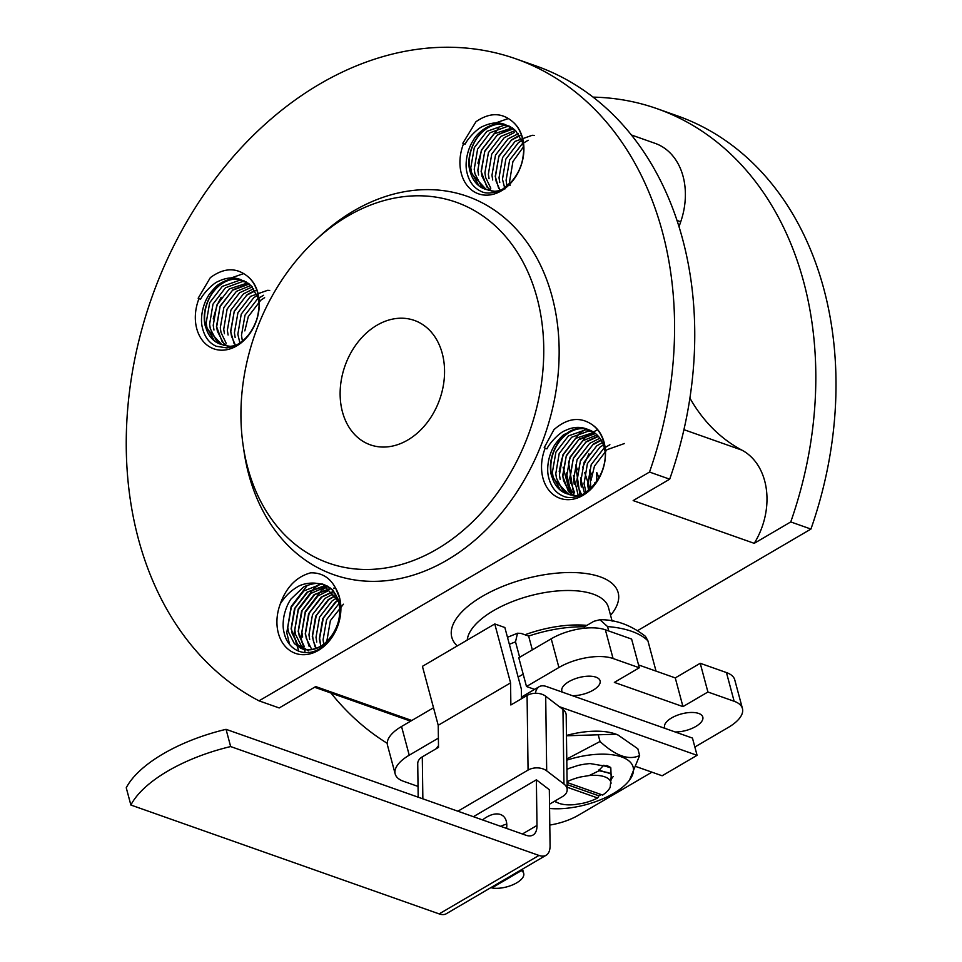 <?xml version="1.0" encoding="UTF-8"?>
<svg xmlns="http://www.w3.org/2000/svg" width="962" height="962" viewBox="0 0 962 962"><rect width="100%" height="100%" fill="white"/><g stroke="black" fill="none" stroke-linecap="round" stroke-linejoin="round"><path stroke-width="1.44" d="M608.742 630.988L607.551 626.563L599.903 619.72C615.68 619.516 630.868 625.047 645.442 636.339L647.907 640.812L656.036 671.115M599.903 619.72L593.891 621.284L584.439 626.815L584.812 628.186M532.335 649.855L528.643 636.074L520.995 633.381L517.508 633.224L515.512 641.834L519.648 657.286M598.677 477.2L596.765 472.51L596.741 481.565M591.618 474.711L589.706 470.021L590.836 488.576M594.985 483.97L594.636 482.912M590.175 489.189L584.655 472.462M577.489 469.721L575.577 465.031L580.002 495.418M584.571 493.398L580.507 477.922M597.522 429.713L586.652 435.726L570.61 456.83L568.518 462.53L573.977 495.731M578.27 495.695L573.448 475.432M561.411 460.93L559.199 471.404M563.095 467.195L569.961 492.857M571.332 494.095L566.377 472.943M588.924 453.86L582.635 467.52M586.219 429.04L579.593 433.225L563.552 454.341L561.447 460.04M592.484 424.903A40.416 30.772 109.5 0 1 600.192 476.046A40.416 30.772 109.5 0 1 557.238 497.126A40.416 30.772 109.5 0 1 545.213 448.1L544.203 447.655L553.98 429.617C567.46 417.953 580.302 416.39 592.484 424.903C598.087 429.088 601.923 435.052 603.98 442.773C604.16 442.496 612.782 471.993 584.86 493.217C578.102 497.198 568.626 499.242 562.469 495.743C555.471 492.664 550.853 486.483 548.593 477.188C546.332 468.722 548.436 455.447 553.956 446.32C554.124 445.129 562.133 435.137 564.309 434.403L577.284 428.595C559.776 431.637 545.887 457.924 551.779 476.659L568.41 494.167L570.574 494.528L568.518 494.191M600.949 439.874L593.313 444.107L580.483 460.461L576.755 480.892L580.423 493.482M598.184 436.135L586.255 441.606L573.412 457.972L569.684 478.391L574.53 492.845M595.045 433.177L579.184 439.117L566.353 455.483L562.626 475.901L568.566 491.798M624.494 443.506L606.962 449.723L594.48 466.077L591.005 480.375M604.352 444.324L599.891 447.222L587.421 463.588L584.03 483.742L586.074 492.436M602.97 439.502L592.832 444.733L580.363 461.099L576.959 481.253L577.681 485.702L581.673 494.949M598.424 436.411L585.774 442.231L573.292 458.597L569.901 478.763L570.622 483.213M595.478 433.525L578.703 439.742L566.233 456.108L562.842 476.262L563.564 480.711L569.552 492.424L573.532 495.67M592.279 431.325L588.708 431.024L571.644 437.253L559.175 453.607L555.783 473.773L556.493 478.222L562.493 489.935L567.736 493.891M569.865 494.793L576.466 495.827L581.373 495.081M605.302 452.573L604.112 447.017C601.19 437.914 595.815 432.07 587.95 429.473C580.651 426.382 573.124 426.731 565.391 430.495C559.199 432.563 549.302 443.506 546.933 448.857L545.213 448.1M588.852 429.773L587.95 429.473A33.814 25.746 -70.5 0 0 553.09 453.643A33.814 25.746 -70.5 0 0 566.293 493.542A33.814 25.746 -70.5 0 0 570.574 494.528M512.566 121.645C501.683 112.374 489.49 112.398 475.974 121.705L462.83 143.23L463.612 143.578A40.416 30.772 109.5 0 0 475.024 192.28A40.416 30.772 109.5 0 0 517.784 173.124A40.416 30.772 109.5 0 0 512.566 121.645C517.135 125.481 520.406 131 522.39 138.215L523.713 150.505C523.148 157.78 522.053 163.227 520.43 166.835C518.855 171.452 516.041 176.226 512 181.157L503.258 188.72C497.15 192.592 486.592 194.745 480.856 191.234C473.785 187.915 469.167 181.722 467.003 172.667C464.646 164.033 467.051 149.976 473.027 140.765C477.585 131.962 489.225 124.266 497.739 123.894C479.593 125.313 464.093 152.585 470.238 172.138L486.171 189.478L488.985 190.007L486.315 189.526M315.764 239.959L320.142 235.918A200.613 152.705 109.5 0 1 552.104 296.609A200.613 152.705 109.5 0 1 437.445 565.343A200.613 152.705 109.5 0 1 244.023 451.455L243.158 445.562A191.378 145.671 109.5 0 1 315.764 239.959A191.378 145.671 109.5 0 1 537.036 297.847A191.378 145.671 109.5 0 1 427.669 554.208A191.378 145.671 109.5 0 1 243.158 445.562M259.018 700.841A346.452 263.72 109.5 0 1 158.309 280.231A346.452 263.72 109.5 0 1 515.776 58.802A346.452 263.72 109.5 0 1 649.518 472.053L259.018 700.841L279.196 707.96L315.716 686.567L411.784 720.49M335.774 588.491C330.219 577.765 321.825 572.546 310.594 572.847C296.717 576.671 286.7 586.76 280.555 603.102L280.603 603.126A40.416 30.772 109.5 0 0 289.418 650.192A40.416 30.772 109.5 0 0 330.579 639.285A40.416 30.772 109.5 0 0 335.774 588.491L339.418 597.57C340.801 600.492 346.055 629.509 320.286 648.304C305.856 657.948 287.722 650.937 283.994 632.214C282.792 627.717 282.828 622.089 284.127 615.331C285.726 608.645 288.023 603.21 291.029 599.001L303.198 587.373C303.932 586.219 315.596 582.491 317.58 583.657L324.35 584.836M247.499 276.31C236.243 267.232 223.857 267.676 210.329 277.645L198.16 298.244L199.002 298.605A40.416 30.772 109.5 0 0 210.582 347.402A40.416 30.772 109.5 0 0 253.403 327.717A40.416 30.772 109.5 0 0 247.499 276.31C252.297 280.158 255.724 285.81 257.78 293.254L259.091 305.603C258.537 312.77 257.443 318.194 255.82 321.861C252.008 331.625 246.284 338.913 238.648 343.735C235.918 345.574 231.95 346.969 226.755 347.895L216.27 346.26C209.235 343.193 204.617 337.001 202.393 327.693C200.06 319.119 202.381 305.279 208.225 296.08C208.129 295.394 216.678 284.86 219.12 284.199C223.881 281.12 228.355 279.377 232.563 278.956C214.574 280.844 199.531 307.84 205.615 327.164L221.741 344.564L224.374 345.033L221.873 344.588M338.119 600.168L335.317 602.104L322.763 618.602L319.348 638.912L320.839 646.091M336.015 595.165L328.258 599.615L315.704 616.101L312.289 636.411L315.103 646.885M333.501 591.329L321.2 597.113L308.634 613.612L305.231 633.922L309.151 646.428M330.663 588.359L314.129 594.624L301.575 611.11L298.172 631.433L303.21 645.622M327.525 586.111L324.254 585.858L307.07 592.135L294.516 608.621L291.101 628.932L297.871 645.213L304.124 649.651L300.721 648.172M340.656 605.326L332.696 589.79L322.751 584.078M319.264 584.908L303.884 590.921L291.306 607.178L287.77 627.332L288.504 632.058L294.348 643.602L300.721 648.184L305.964 649.554C325.204 653.078 345.43 623.472 338.54 601.587L322.751 584.09L316.546 583.369C312.157 582.515 302.26 583.345 296.681 587.373C290.476 591.065 285.161 596.344 280.736 603.186L280.603 603.126M321.043 583.706L314.285 587.95L298.22 609.042L293.843 635.197L298.785 651.25M307.311 585.389L291.161 606.553L286.772 632.707L289.586 644.444M327.874 586.315L321.356 590.44L305.279 611.543L300.902 637.698L305.195 652.573M339.754 602.128L333.032 590.391L329.689 587.554M328.15 586.483L324.831 586.147L307.732 592.027L295.057 608.176L291.366 628.33L292.135 633.345L297.811 644.708L305.507 649.915L301.876 648.628M330.988 588.636L314.802 594.516L302.116 610.666L298.436 630.832L299.206 635.834L304.281 646.512M333.706 591.594L321.861 597.017L309.175 613.167L305.495 633.321L306.265 638.323L311.712 649.434M336.159 595.442L328.92 599.506L316.245 615.656L312.554 635.822L313.323 640.824L316.197 648.28M338.215 600.468L335.978 602.008L323.304 618.157L319.625 638.311L320.382 643.313M343.434 604.208L330.363 620.646L326.755 641.63M637.986 630.387L810.93 529.064L790.752 521.933L754.232 543.338L633.164 500.589L669.684 479.184L649.518 472.053M593.025 97.126A346.452 263.72 109.5 0 1 657.022 108.67L677.2 115.801A346.452 263.72 109.5 0 1 810.93 529.064M590.668 430.507L585.569 429.834L568.494 435.882L555.916 452.14L552.38 472.306L553.114 477.032L560.353 489.947M593.975 432.395L575.553 438.383L562.974 454.641L559.439 474.795L560.185 479.521M597.053 434.932L582.611 440.873L570.033 457.13L566.498 477.296L567.243 482.022L572.378 492.76M599.855 438.227L589.67 443.374L577.104 459.632L573.556 479.785L574.302 484.511M603.727 441.823L596.741 445.863L584.162 462.121L580.627 482.275L581.373 487M609.872 444.709L603.799 448.352L591.221 464.61L587.686 484.776L588.431 489.502M323.737 644.167L323.076 639.802L326.611 619.648L338.961 603.559M316.763 642.039L316.017 637.313L319.552 617.147L332.13 600.889L337.169 597.739M309.692 639.538L308.946 634.812L312.494 614.658L325.06 598.4L332.96 593.999M302.633 637.048L301.888 632.323L305.423 612.157L318.001 595.899L328.186 590.764M308.309 650.889L301.407 646.091L295.575 634.547L294.829 629.821L298.364 609.667L310.942 593.41L324.17 587.626M387.253 743.325A346.452 263.72 109.5 0 1 330.976 693.025M657.022 108.67A346.452 263.72 109.5 0 1 790.752 521.933M631.276 134.933L655.134 143.362A65.993 50.228 109.5 0 1 680.723 221.765A197.968 150.697 -70.5 0 0 679.004 226.888M689.886 398.088A197.968 150.697 -70.5 0 0 741.918 450.144A65.993 50.228 109.5 0 1 754.232 543.338M515.776 58.802L535.954 65.921A346.452 263.72 109.5 0 1 669.684 479.184M259.103 302.934L257.924 297.535L250.854 285.437L241.173 279.822C234.211 276.924 226.767 277.369 218.819 281.157C212.734 283.261 202.982 293.951 200.565 299.29L199.002 298.605M221.164 297.258L217.244 304.798L213.227 318.915M243.879 273.533L231.036 277.982M264.634 297.667L260.774 300.24L248.304 316.606L244.829 330.892M258.153 294.853L253.715 297.739L241.246 314.105L237.842 334.271L239.887 342.941M256.794 290.019L246.645 295.25L234.175 311.616L230.784 331.77L231.505 336.219L235.498 345.466M252.248 286.929L239.586 292.761L227.116 309.115L223.725 329.281L224.447 333.73M249.302 284.043L232.527 290.259L220.057 306.625L216.666 326.779L217.376 331.241L223.376 342.941L227.345 346.188M246.104 281.842L242.52 281.541L225.469 287.77L212.987 304.136L209.596 324.29L210.317 328.739L216.306 340.452L221.525 344.384M223.689 345.322L230.291 346.344L235.173 345.611M254.798 290.44L247.138 294.685L234.331 311.003L230.615 331.373L234.139 343.687M248.954 283.766L233.008 289.694L220.202 306.012L216.486 326.383L222.294 342.099M523.713 147.835L522.546 142.508L515.476 130.411L505.543 124.723C498.388 121.825 491.678 122.475 483.285 126.19C477.26 128.295 467.52 138.913 465.115 144.24L463.612 143.578M498.737 127.982L481.818 149.759L477.91 163.191M508.549 118.47L495.55 122.98M510.1 185.486L509.535 181.734L512.926 161.58L523.544 146.741M504.942 188.949L502.465 179.245L505.856 159.079L518.338 142.725L522.775 139.827M500.108 190.428L496.127 181.193L495.406 176.743L498.797 156.59L511.267 140.224L521.416 134.993M489.069 178.704L488.347 174.254L491.738 154.1L504.208 137.734L514.502 132.455M491.967 191.161L487.999 187.915L481.998 176.214L481.277 171.765L484.68 151.599L497.15 135.233L509.09 129.545M486.58 189.574L480.928 185.425L474.939 173.713L474.218 169.264L477.609 149.11L490.079 132.744L507.142 126.515L510.726 126.816M499.723 190.608L494.913 191.318L488.299 190.296M519.432 135.438L511.76 139.682L498.965 155.976L495.25 176.323L498.749 188.6M513.612 128.764L497.631 134.692L484.836 150.998L481.132 171.344L486.928 187.037M244.48 281.012L239.358 280.339L222.282 286.399L209.704 302.657L206.169 322.811L206.914 327.537L214.141 340.452M247.787 282.9L229.341 288.889L216.775 305.146L213.227 325.3L213.973 330.038M250.854 285.449L236.411 291.378L223.833 307.636L220.298 327.801L221.032 332.527L226.166 343.266M253.667 288.732L243.47 293.879L230.892 310.137L227.357 330.291L228.102 335.017M269.733 290.452L267.604 290.32L250.529 296.368L237.951 312.626L234.415 332.792L235.161 337.518M263.588 295.262L257.588 298.869L245.021 315.127L241.474 335.281L242.22 340.007M442.243 353.391A65.993 50.228 109.5 0 1 426.683 423.208A65.993 50.228 109.5 0 1 370.37 444.853A65.993 50.228 109.5 0 1 344.985 365.897A65.993 50.228 109.5 0 1 414.321 320.406A65.993 50.228 109.5 0 1 442.243 353.391M509.09 125.986L503.968 125.313L486.892 131.361L474.314 147.619L470.779 167.785L471.524 172.511L478.763 185.425M512.397 127.874L493.951 133.862L481.385 150.12L477.837 170.274L478.583 175M515.476 130.411L501.022 136.351L488.443 152.609L484.908 172.775L485.654 177.501L490.776 188.227M518.277 133.706L508.08 138.853L495.502 155.11L491.967 175.264L492.712 179.99M534.271 135.414L532.214 135.293L515.139 141.342L502.561 157.6L499.025 177.754L499.771 182.491M528.174 140.248L522.21 143.831L509.632 160.089L506.084 180.255L506.83 184.981M433.525 707.755L401.539 726.49A39.598 17.196 165 0 0 387.506 745.285L395.202 774.001A39.598 17.196 165 0 0 403.511 781.288L418.037 786.423M438.383 738.119L409.235 755.194A39.598 17.196 165 0 0 395.202 774.001M523.184 674.17L518.145 677.116M694.853 747.017L728.414 727.356A39.598 17.196 165 0 0 742.448 708.561A39.598 17.196 165 0 0 734.138 701.262L707.912 692.003L682.96 706.613L614.357 682.395L639.309 667.772L613.071 658.513A39.598 17.196 165 0 0 558.922 667.496L526.491 686.507L534.607 689.369M526.491 686.507L518.795 657.792L551.226 638.792A39.598 17.196 165 0 1 605.375 629.797L631.613 639.069L639.309 667.772M682.96 706.613L675.264 677.909L638.54 664.934M707.912 692.003L700.216 663.287L675.264 677.909M742.448 708.561L734.752 679.845A39.598 17.196 165 0 0 726.442 672.558L700.216 663.287M549.795 825.059A39.598 17.196 165 0 0 578.727 815.054L651.923 772.161M528.643 636.074A80.844 35.101 -15 0 1 584.439 626.815M675.12 731.962A19.793 8.598 165 0 0 695.803 726.478A19.793 8.598 165 0 0 702.813 717.087A19.793 8.598 165 0 0 681.469 713.912A19.793 8.598 165 0 0 664.574 727.332A19.793 8.598 165 0 0 665.043 728.402M572.39 695.682A19.793 8.598 165 0 0 593.073 690.211A19.793 8.598 165 0 0 600.096 680.807A19.793 8.598 165 0 0 578.739 677.633A19.793 8.598 165 0 0 561.844 691.053A19.793 8.598 165 0 0 562.313 692.123M505.543 124.723A33.814 25.746 -70.5 0 0 471.32 149.639A33.814 25.746 -70.5 0 0 484.692 189.021A33.814 25.746 -70.5 0 0 488.985 190.007M241.173 279.822A33.814 25.746 -70.5 0 0 206.758 304.521A33.814 25.746 -70.5 0 0 220.082 344.047A33.814 25.746 -70.5 0 0 224.374 345.033M305.964 649.554A33.814 25.746 -70.5 0 0 338.095 622.498A33.814 25.746 -70.5 0 0 324.206 584.788A33.814 25.746 -70.5 0 0 317.58 583.657M566.907 769.083L578.102 765.439A36.652 15.921 165 0 1 590.139 763.575L609.403 766.846M567.075 781.721A30.026 13.035 165 0 1 580.651 776.959L589.225 775.54L599.146 770.718A49.483 43.494 12.4 0 0 598.701 770.61L603.655 765.283L610.702 767.46L611.327 779.893M611.351 778.979L613.179 776.562M566.774 759.018L600.023 741.51L598.22 734.788L566.462 735.786M600.023 741.51C615.752 755.964 628.956 760.629 639.634 755.495L637.83 748.773L618.133 735.076L616.005 734.234L598.22 734.788M639.634 755.495L629.509 780.11A55.435 24.062 165 0 0 621.512 756.914A55.435 24.062 165 0 0 566.786 760.184M617.832 734.944A55.435 24.062 165 0 0 617.351 734.727A55.435 24.062 165 0 0 615.355 733.946A55.435 24.062 165 0 0 566.45 735.461M549.579 808.465A55.435 24.062 165 0 0 629.509 780.11M608.73 772.775L611.387 774.374L610.161 787.385A30.026 13.035 165 0 1 608.946 789.345A30.026 13.035 165 0 1 602.645 795.069L567.087 782.503M567.147 787.217L597.655 797.991A8097.551 3901.018 59.6 0 0 598.917 795.839L567.111 784.607M598.917 795.839A33.321 14.466 165 0 0 601.238 794.576M603.763 765.692L610.81 767.856L611.05 774.109M610.161 787.385L608.946 789.345M567.664 768.782L567.796 769.275A33.381 15.151 -17.3 0 0 566.907 769.66M597.655 797.991A30.026 13.035 165 0 1 583.164 803.21L574.579 804.629A30.026 13.035 165 0 1 558.116 802.957L554.365 801.346M611.074 783.248A30.026 13.035 165 0 0 589.225 775.54M598.701 770.61L608.742 772.775M609.223 773.027L599.146 770.718M598.556 770.045L610.966 773.785M606.781 765.487L610.702 767.46M554.942 801.009A30.026 13.035 165 0 0 558.116 802.957M226.046 729.328A112.181 48.713 165 0 0 126.25 787.794L130.868 805.026L439.165 913.9A26.395 12.722 59.6 0 0 446.356 913.708L546.151 855.242A26.395 12.722 59.6 0 0 550.072 845.682L549.326 789.718L536.375 779.809L536.988 825.456A26.395 12.722 -120.4 0 1 533.056 835.028A26.395 12.722 -120.4 0 1 525.865 835.22L226.046 729.328L230.652 746.56A112.181 48.713 165 0 0 130.868 805.026M636.339 766.666L662.145 775.769L697.077 755.314L692.46 738.082L546.38 686.495A26.395 12.722 59.6 0 0 539.189 686.688A26.395 12.722 59.6 0 0 535.437 693.265M482.539 819.913A26.395 14.959 127.4 0 1 486.592 817.135A26.395 14.959 127.4 0 1 502.885 815.812A26.395 14.959 127.4 0 1 506.589 828.402M438.492 745.803A26.395 12.722 59.6 0 0 436.532 748.52M559.319 706.661A26.395 12.722 -120.4 0 1 559.463 706.721L697.077 755.314M500.781 826.358A26.395 14.959 127.4 0 1 506.77 824.145M230.652 746.56L538.96 855.434A26.395 12.722 59.6 0 0 546.151 855.242M521.464 698.773L521.332 688.984L504.858 627.513L494.769 623.953L422.426 666.341L438.215 725.276L438.516 747.366L422.294 756.866A13.203 8.826 179.2 0 0 417.736 763.648L418.181 797.185M494.769 623.953L510.569 682.888L510.858 704.978L527.08 695.478A13.203 8.826 179.2 0 1 545.694 696.235L562.962 709.451A13.203 8.826 179.2 0 1 566.185 715.115L567.183 789.73A13.203 8.826 179.2 0 0 563.96 784.054L546.693 770.851A13.203 8.826 179.2 0 0 528.066 770.081L457.888 811.207M510.569 682.888L438.215 725.276M549.518 804.184L562.614 796.512A13.203 8.826 179.2 0 0 567.183 789.73M473.412 816.69L536.375 779.809M491.642 887.168L491.847 887.926L521.368 870.634L521.163 869.876M491.847 887.926A19.793 8.598 165 0 0 513.504 884.487A19.793 8.598 165 0 0 523.713 873.436A19.793 8.598 165 0 0 521.368 870.634M457.251 645.935A86.123 37.386 -15 0 1 492.58 590.884A86.123 37.386 -15 0 1 600.084 576.803A86.123 37.386 -15 0 1 610.557 615.295M741.918 450.144L683.922 429.665M680.723 221.765L676.923 220.418M409.235 755.194L401.539 726.49M558.922 667.496L551.226 638.792M613.071 658.513L605.375 629.797M734.138 701.262L726.442 672.558M515.512 641.834A105.579 45.839 165 0 0 509.367 644.336M647.907 640.812A105.579 45.839 165 0 0 607.551 626.563M612.133 621.163L608.489 607.563A72.92 31.662 165 0 0 593.181 594.131A72.92 31.662 165 0 0 515.981 600.228A72.92 31.662 165 0 0 467.219 640.091M524.963 634.776A72.92 31.662 -15 0 1 586.88 625.384M536.988 825.456L522.414 833.994M538.96 855.434L439.165 913.9M422.859 798.833L422.294 756.866M528.066 770.081L527.08 695.478M546.693 770.851L545.694 696.235M563.96 784.054L562.962 709.451M334.511 588.419L333.586 588.155M517.508 633.224L507.479 637.289M410.642 721.163L314.574 687.241M617.351 734.727L618.145 735.064M539.189 686.688L521.44 697.089M523.713 873.436L522.534 869.071"/></g></svg>
